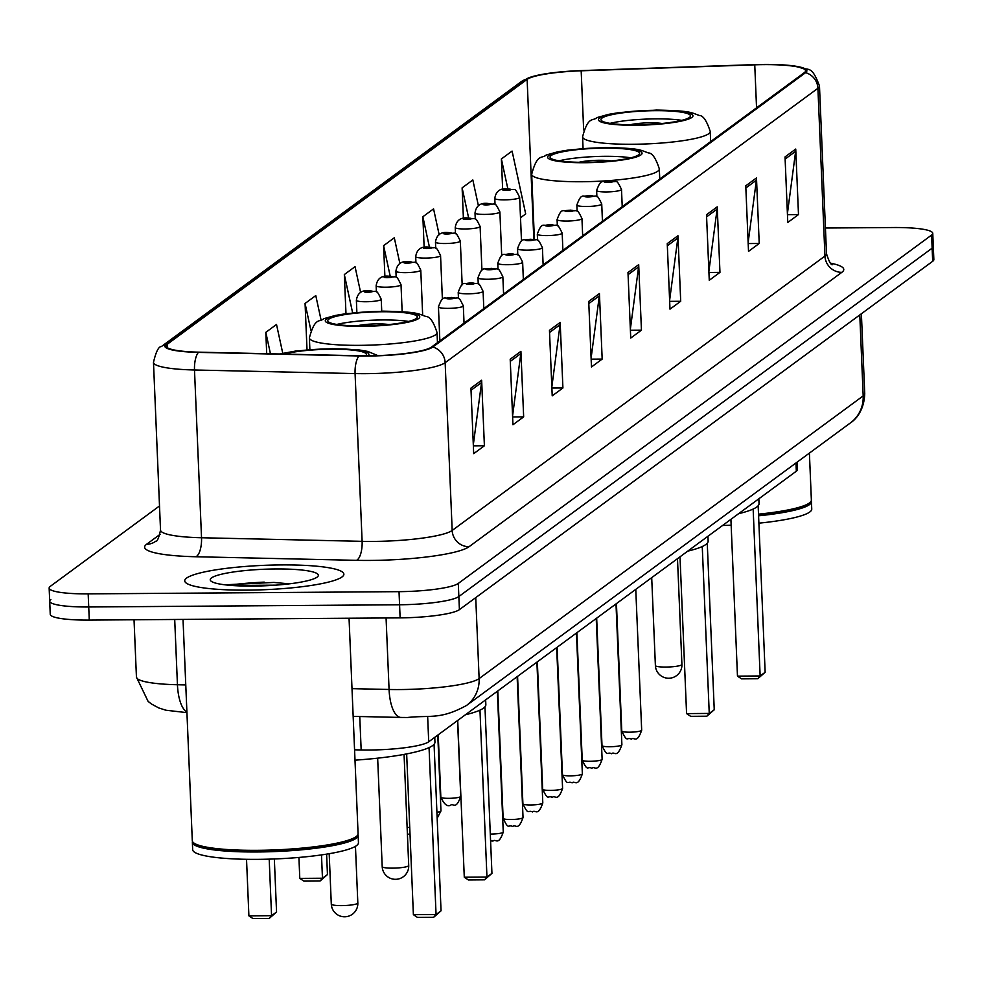 <?xml version="1.0" encoding="UTF-8"?>
<svg xmlns="http://www.w3.org/2000/svg" width="983" height="983" viewBox="0 0 983 983"><rect width="100%" height="100%" fill="white"/><g stroke="black" fill="none" stroke-linecap="round" stroke-linejoin="round"><path stroke-width="1.47" d="M797.188 462.084L797.496 469.456A49.777 7.618 177.6 0 1 796.328 471.201L428.711 741.784A49.777 7.618 177.6 0 1 361.166 749.955L354.556 749.808M50.87 599.446A49.777 7.618 -2.4 0 0 49.703 601.191L50.244 614.289A49.777 7.618 -2.4 0 0 89.281 620.089L400.118 617.865A49.777 7.618 -2.4 0 0 459.405 609.644L932.683 261.281A49.777 7.618 -2.4 0 0 933.85 259.537L933.297 246.426A49.777 7.618 -2.4 0 1 932.13 248.171A49.777 7.618 -2.4 0 0 933.297 246.426L932.756 233.327A49.777 7.618 -2.4 0 0 893.719 227.528L825.425 228.019M159.504 505.975L50.317 586.335A49.777 7.618 -2.4 0 0 49.15 588.08A49.777 7.618 -2.4 0 0 88.175 593.879L399.024 591.655A49.777 7.618 -2.4 0 0 458.299 583.423L458.852 596.534L932.13 248.171L458.852 596.534A49.777 7.618 -2.4 0 1 399.577 604.766A49.777 7.618 -2.4 0 0 458.852 596.534L459.405 609.644M88.175 593.879L88.728 606.978L399.577 604.766L88.728 606.978A49.777 7.618 -2.4 0 1 49.703 601.191A49.777 7.618 -2.4 0 0 88.728 606.978L89.281 620.089M281.433 564.918A79.648 12.189 -2.4 0 0 184.73 580.867A79.648 12.189 -2.4 0 0 247.175 590.132A79.648 12.189 -2.4 0 0 343.878 574.195A79.648 12.189 -2.4 0 0 281.433 564.918A79.648 12.189 -2.4 0 0 184.73 580.867A79.648 12.189 -2.4 0 0 247.175 590.132A79.648 12.189 -2.4 0 0 343.878 574.195A79.648 12.189 -2.4 0 0 281.433 564.918M763.926 64.632A53.094 8.122 177.6 0 1 805.556 70.813A53.094 8.122 177.6 0 1 804.303 72.668L431.537 347.048A53.094 8.122 177.6 0 1 359.483 355.76L198.898 352.172A53.094 8.122 177.6 0 1 166.09 346.053A53.094 8.122 177.6 0 1 167.331 344.197L527.121 79.377A53.094 8.122 177.6 0 1 581.174 70.801L754.747 64.829A53.094 8.122 177.6 0 1 763.926 64.632M764.209 64.423A54.421 8.331 -2.4 0 0 754.809 64.62L581.236 70.592A54.421 8.331 -2.4 0 0 532.651 76.527A54.421 8.331 -2.4 0 0 525.819 79.39L166.041 344.21A54.421 8.331 -2.4 0 0 198.394 352.381L358.979 355.969A54.421 8.331 -2.4 0 0 432.827 347.036L805.605 72.656A54.421 8.331 -2.4 0 0 798.405 66.697A54.421 8.331 -2.4 0 0 764.209 64.423M470.943 388.125L473.683 453.654L484.398 445.766L481.645 380.237L470.943 388.125M473.315 444.795L481.547 382.522A13.271 12.791 -126.4 0 0 481.645 380.237M473.351 445.852L484.398 445.766M510.202 359.225L512.942 424.754L523.656 416.878L520.904 351.336L510.202 359.225M512.573 415.895L520.806 353.622A13.271 12.791 -126.4 0 0 520.904 351.336M512.622 416.952L523.656 416.878M549.46 330.325L552.213 395.854L562.915 387.978L560.175 322.436L549.46 330.325M551.832 386.995L560.064 324.722A13.271 12.791 -126.4 0 0 560.175 322.436M551.881 388.052L562.915 387.978M588.719 301.425L591.471 366.954L602.174 359.078L599.433 293.548L588.719 301.425M591.102 358.095L599.335 295.822A13.271 12.791 -126.4 0 0 599.433 293.548M591.139 359.151L602.174 359.078M785.036 156.924L787.776 222.465L798.491 214.577L795.739 149.047L785.036 156.924M787.408 213.606L795.64 151.321A13.271 12.791 -126.4 0 0 795.739 149.047M787.457 214.663L798.491 214.577M745.765 185.824L748.518 251.365L759.22 243.477L756.48 177.948L745.765 185.824M748.149 242.506L756.382 180.221A13.271 12.791 -126.4 0 0 756.48 177.948M748.186 243.563L759.22 243.477M706.507 214.724L709.259 280.266L719.961 272.377L717.221 206.848L706.507 214.724M708.878 271.394L717.111 209.121A13.271 12.791 -126.4 0 0 717.221 206.848M708.927 272.463L719.961 272.377M667.248 243.624L669.988 309.154L680.703 301.277L677.951 235.748L667.248 243.624M669.62 300.294L677.852 238.021A13.271 12.791 -126.4 0 0 677.951 235.748M669.669 301.351L680.703 301.277M627.99 272.524L630.73 338.054L641.444 330.177L638.692 264.648L627.99 272.524M630.361 329.194L638.594 266.921A13.271 12.791 -126.4 0 0 638.692 264.648M630.41 330.251L641.444 330.177M458.299 583.423L931.589 235.06A49.777 7.618 -2.4 0 0 932.756 233.327M282.76 353.278L276.518 324.464L265.815 332.352L266.712 353.696M399.909 263.653L394.306 237.775L383.603 245.652L384.894 276.604M439.168 234.74L433.564 208.875L422.862 216.752L424.152 247.544M478.426 205.84L472.835 179.975L462.121 187.851L463.411 218.484M520.511 217.734L525.696 213.925L512.094 151.075L501.379 158.951L502.657 189.436M321.048 319.893L315.776 295.564L305.074 303.452L307.015 349.813M360.65 292.59L355.047 266.676L344.333 274.552L345.979 313.675M344.333 274.552L352.627 312.864M383.603 245.652L390.226 276.272M422.862 216.752L429.436 247.163M462.121 187.851L468.658 218.054M501.379 158.951L507.879 188.945M305.074 303.452L310.837 330.091M265.815 332.352L270.448 353.769M758.507 514.158A82.965 12.693 -2.4 0 0 810.459 502.08A82.965 12.693 -2.4 0 0 811.368 500.077L809.402 453.089M758.544 514.846A82.13 12.57 -2.4 0 0 809.673 502.915L810.459 502.08M758.581 515.805A82.965 12.693 -2.4 0 0 811.442 501.711A82.965 12.693 -2.4 0 0 811.233 500.9M722.579 525.487A82.965 12.693 -2.4 0 0 731.155 525.168M758.888 523.177A82.965 12.693 -2.4 0 0 811.749 509.083L811.442 501.711M655.354 110.674A44.8 6.856 -2.4 0 0 600.957 119.643A44.8 6.856 -2.4 0 0 636.075 124.853A44.8 6.856 -2.4 0 0 690.484 115.896A44.8 6.856 -2.4 0 0 655.354 110.674M681.76 120.356A44.8 6.856 -2.4 0 0 655.698 118.869A44.8 6.856 -2.4 0 0 610.013 123.367M738.614 513.679A97.071 14.856 -2.4 0 0 759.048 503.628L758.839 498.786M765.143 672.286L757.758 678.737L741.563 678.86L737.471 676.132L760.142 675.972L765.143 672.286L758.163 505.754M757.758 678.737L760.142 675.972L753.15 509.059M737.471 676.132L730.91 519.356M662.026 123.489A19.906 3.047 -2.4 0 0 650.341 122.801A19.906 3.047 -2.4 0 0 629.943 124.829M183.022 619.413L192.299 840.674A82.965 12.693 -2.4 0 0 193.381 842.603A82.965 12.693 -2.4 0 0 257.337 850.332A82.965 12.693 -2.4 0 0 357.161 835.734A82.965 12.693 -2.4 0 0 358.082 833.731L349.051 618.233M193.381 842.603L194.229 843.365A82.13 12.57 -2.4 0 0 257.558 851.02A82.13 12.57 -2.4 0 0 356.374 836.57L357.161 835.734M192.496 841.485A82.965 12.693 -2.4 0 0 192.361 842.308A82.965 12.693 -2.4 0 0 257.411 851.978A82.965 12.693 -2.4 0 0 358.144 835.366A82.965 12.693 -2.4 0 0 357.935 834.555M192.361 842.308L192.668 849.681A82.965 12.693 -2.4 0 0 257.718 859.351A82.965 12.693 -2.4 0 0 358.451 842.738L358.144 835.366M275.94 568.96A54.102 8.282 -2.4 0 0 210.952 581.051A54.102 8.282 -2.4 0 0 252.668 586.089A54.102 8.282 -2.4 0 0 317.755 576.566A54.102 8.282 -2.4 0 0 275.94 568.96M289.235 583.853L273.901 582.428L224.898 584.811M231.988 585.487L275.805 585.155M604.459 148.138A44.8 6.856 -2.4 0 0 550.062 157.108A44.8 6.856 -2.4 0 0 585.18 162.318A44.8 6.856 -2.4 0 0 639.577 153.348A44.8 6.856 -2.4 0 0 604.459 148.138M630.865 157.821A44.8 6.856 -2.4 0 0 604.803 156.322A44.8 6.856 -2.4 0 0 559.118 160.831M687.719 551.144A97.071 14.856 -2.4 0 0 708.141 541.08L707.944 536.251M714.248 709.751L706.863 716.202L690.668 716.324L686.576 713.597L709.247 713.425L714.248 709.751L707.256 543.218M706.863 716.202L709.247 713.425L702.255 546.523M686.576 713.597L680.003 556.82M611.131 160.954A19.906 3.047 -2.4 0 0 599.446 160.266A19.906 3.047 -2.4 0 0 579.036 162.293M382.166 311.758A44.8 6.856 -2.4 0 0 327.769 320.728A44.8 6.856 -2.4 0 0 362.887 325.938A44.8 6.856 -2.4 0 0 417.284 316.968A44.8 6.856 -2.4 0 0 382.166 311.758M408.572 321.441A44.8 6.856 -2.4 0 0 382.51 319.942A44.8 6.856 -2.4 0 0 336.825 324.451M465.426 714.764A97.071 14.856 -2.4 0 0 485.848 704.7L485.651 699.871M491.942 873.371L484.57 879.822L468.375 879.945L464.283 877.217L486.954 877.045L491.942 873.371L484.963 706.838M484.57 879.822L486.954 877.045L479.962 710.144M464.283 877.217L457.709 720.441M327.462 874.551L320.077 881.001L303.882 881.112L299.79 878.384L322.461 878.224L327.462 874.551L326.602 854.129M320.077 881.001L322.461 878.224L321.49 854.903M299.79 878.384L298.918 857.446M388.838 324.574A19.906 3.047 -2.4 0 0 377.153 323.886A19.906 3.047 -2.4 0 0 356.743 325.914M365.553 355.834A44.8 6.856 -2.4 0 0 366.389 354.433A44.8 6.856 -2.4 0 0 331.259 349.223A44.8 6.856 -2.4 0 0 284.198 354.077M354.998 760.166A97.071 14.856 -2.4 0 0 434.953 742.165L434.756 737.336M441.048 910.836L433.663 917.286L417.48 917.409L413.388 914.682L436.059 914.509L441.048 910.836L434.068 744.303M433.663 917.286L436.059 914.509L429.055 747.608M413.388 914.682L406.655 753.912M276.555 912.015L269.182 918.466L252.987 918.577L248.896 915.849L271.566 915.689L276.555 912.015L274.343 858.97M269.182 918.466L271.566 915.689L269.195 859.142M248.896 915.849L246.524 859.302M795.984 462.968L796.328 471.201M359.753 716.521L361.166 749.955M427.654 716.509L428.711 741.784M352 688.653L389.071 689.476A66.377 10.149 -2.4 0 0 400.093 689.55A66.377 10.149 -2.4 0 0 479.126 678.589L863.185 395.903A66.377 10.149 -2.4 0 0 864.733 393.581C864.045 413.769 852.335 421.744 850.479 422.862L466.421 705.536A33.189 31.984 53.6 0 0 479.126 678.589L475.735 597.615M859.793 314.929L863.185 395.903A33.189 31.984 53.6 0 1 850.479 422.862M386.073 617.963L389.071 689.476A33.189 12.705 91.3 0 0 400.978 717.443L353.155 716.374M932.683 261.281L931.589 235.06M400.118 617.865L399.024 591.655M186.93 712.638L166.004 710.242L158.841 707.981L151.517 704.049L148.089 701.37L136.44 677.103A66.377 10.149 -2.4 0 0 177.444 684.746L174.704 619.474M186.905 712.024A33.189 12.705 91.3 0 1 177.444 684.746L185.762 684.93M830.598 263.186A82.965 12.693 177.6 0 1 841.829 272.34L469.051 546.72A16.588 15.986 53.6 0 1 452.18 530.451L824.946 256.072A66.377 10.149 -2.4 0 0 826.506 253.749C829.074 261.736 831.077 265.361 832.54 264.648M469.051 546.72A82.965 12.693 177.6 0 1 370.259 560.433A82.965 12.693 177.6 0 1 356.473 560.335L195.887 556.747A82.965 12.693 177.6 0 1 146.565 544.287L160.069 534.347M373.135 541.424A66.377 10.149 -2.4 0 0 452.18 530.451L445.152 362.69A66.377 10.149 177.6 0 1 355.084 373.577L194.499 369.989A66.377 10.149 177.6 0 1 153.483 362.346L160.524 530.107A66.377 10.149 -2.4 0 0 201.527 537.75L362.113 541.338A66.377 10.149 -2.4 0 0 373.135 541.424M532.651 76.527L521.174 81.724A16.588 15.986 53.6 0 1 525.819 79.39M166.041 344.21A16.588 15.986 -126.4 0 0 161.396 346.544C158.607 346.495 155.965 351.754 153.483 362.346M198.394 352.381A16.588 6.353 91.3 0 0 194.499 369.989L201.527 537.75A16.588 6.353 -88.7 0 1 195.887 556.747M358.979 355.969A16.588 6.353 91.3 0 0 355.084 373.577L362.113 541.338A16.588 6.353 -88.7 0 1 356.473 560.335M432.827 347.036A16.588 15.986 53.6 0 1 445.152 362.69L817.917 88.298A16.588 15.986 -126.4 0 0 805.605 72.656M798.405 66.697C808.087 72.251 810.84 62.654 819.478 85.988A66.377 10.149 177.6 0 1 817.917 88.298L824.946 256.072A16.588 15.986 53.6 0 0 841.829 272.34M160.524 530.107C158.791 538.057 157.194 541.78 155.719 541.264A16.588 15.986 53.6 0 1 146.565 544.287M167.331 344.197L167.479 347.798M754.747 64.829L756.554 107.823M581.174 70.801L583.656 129.94M527.121 79.377L533.818 239.361M628.076 274.662L638.594 266.921M667.334 245.762L677.852 238.021M706.593 216.862L717.111 209.121M745.864 187.962L756.382 180.221M785.122 159.062L795.64 151.321M588.817 303.563L599.335 295.822M549.546 332.463L560.064 324.722M510.288 361.363L520.806 353.622M471.029 390.263L481.547 382.522M635.546 125.259A47.295 7.237 -2.4 0 0 691.86 117.432A47.295 7.237 -2.4 0 0 655.894 110.28A47.295 7.237 -2.4 0 0 599.581 118.095A47.295 7.237 -2.4 0 0 635.546 125.259M710.66 141.601L710.23 131.476A63.883 9.769 177.6 0 1 632.659 144.268A63.883 9.769 177.6 0 1 582.575 136.821L583.066 148.494M665.798 667.064A13.271 2.027 177.6 0 1 655.391 665.528A13.271 13.271 0 0 0 676.525 675.653A13.271 13.271 0 0 0 681.919 664.41A13.271 2.027 177.6 0 1 681.6 664.877A13.271 2.027 177.6 0 1 665.798 667.064M264.243 582.133A66.377 10.149 -2.4 0 0 228.806 585.229M584.652 162.711A47.295 7.237 -2.4 0 0 640.965 154.896A47.295 7.237 -2.4 0 0 604.987 147.745A47.295 7.237 -2.4 0 0 548.674 155.56A47.295 7.237 -2.4 0 0 584.652 162.711M659.753 179.066L659.335 168.941A63.883 9.769 177.6 0 1 581.764 181.732A63.883 9.769 177.6 0 1 531.68 174.286L534.408 239.447M362.358 326.331A47.295 7.237 -2.4 0 0 418.672 318.517A47.295 7.237 -2.4 0 0 382.694 311.365A47.295 7.237 -2.4 0 0 326.381 319.18A47.295 7.237 -2.4 0 0 362.358 326.331M437.46 342.686L437.042 332.561A63.883 9.769 177.6 0 1 359.471 345.352A63.883 9.769 177.6 0 1 309.387 337.906L309.878 349.579M392.61 868.149A13.271 2.027 177.6 0 1 382.203 866.601A13.271 13.271 0 0 0 403.325 876.738A13.271 13.271 0 0 0 408.719 865.495A13.271 2.027 177.6 0 1 408.412 865.962A13.271 2.027 177.6 0 1 392.61 868.149M367.974 355.834A47.295 7.237 -2.4 0 0 331.799 348.83A47.295 7.237 -2.4 0 0 281.863 354.027M341.703 905.613A13.271 2.027 177.6 0 1 331.296 904.065A13.271 13.271 0 0 0 352.43 914.202A13.271 13.271 0 0 0 357.824 902.959A13.271 2.027 177.6 0 1 357.517 903.426A13.271 2.027 177.6 0 1 341.703 905.613M641.678 730.197C636.615 744.672 634.195 736.365 631.43 739.167C626.417 736.685 627.707 743.529 621.772 731.02A9.953 1.524 -2.4 0 0 629.587 732.188A9.953 1.524 -2.4 0 0 641.678 730.197L635.768 589.382M606.388 191.931A12.447 1.905 177.6 0 1 596.632 190.481C601.743 176.559 602.456 183.846 609.902 181.007C617.582 183.465 615.53 177.161 621.502 189.436A12.447 1.905 177.6 0 1 606.388 191.931M609.62 181.118A4.153 0.639 -2.4 0 0 604.68 181.794A4.153 0.639 -2.4 0 0 607.826 182.433A4.153 0.639 -2.4 0 0 612.765 181.744A4.153 0.639 -2.4 0 0 609.62 181.118M621.895 744.745C616.845 759.232 614.412 750.926 611.659 753.728C606.646 751.245 607.936 758.09 602.001 745.581A9.953 1.524 -2.4 0 0 609.804 746.736A9.953 1.524 -2.4 0 0 621.895 744.745L615.997 603.931M586.618 206.491A12.447 1.905 177.6 0 1 576.861 205.042C581.961 191.12 582.673 198.406 590.119 195.568C597.811 198.025 595.747 191.71 601.731 203.997A12.447 1.905 177.6 0 1 586.618 206.491M589.837 195.666A4.153 0.639 -2.4 0 0 584.897 196.354A4.153 0.639 -2.4 0 0 588.055 196.981A4.153 0.639 -2.4 0 0 592.995 196.293A4.153 0.639 -2.4 0 0 589.837 195.666M602.124 759.306C597.062 773.781 594.641 765.474 591.877 768.276C586.876 765.794 588.153 772.638 582.231 760.129A9.953 1.524 -2.4 0 0 590.033 761.297A9.953 1.524 -2.4 0 0 602.124 759.306L596.226 618.491M566.835 221.04A12.447 1.905 177.6 0 1 557.078 219.59C562.19 205.668 562.903 212.955 570.349 210.116C578.029 212.574 575.977 206.27 581.948 218.545A12.447 1.905 177.6 0 1 566.835 221.04M570.066 210.227A4.153 0.639 -2.4 0 0 565.127 210.903A4.153 0.639 -2.4 0 0 568.285 211.542A4.153 0.639 -2.4 0 0 573.224 210.853A4.153 0.639 -2.4 0 0 570.066 210.227M582.354 773.854C577.291 788.341 574.871 780.035 572.106 782.837C567.105 780.355 568.383 787.199 562.46 774.69A9.953 1.524 -2.4 0 0 570.263 775.845A9.953 1.524 -2.4 0 0 582.354 773.854L576.443 633.04M547.064 235.601A12.447 1.905 177.6 0 1 537.308 234.151C542.419 220.229 543.132 227.515 550.578 224.677C558.258 227.134 556.206 220.819 562.178 233.106A12.447 1.905 177.6 0 1 547.064 235.601M550.296 224.775A4.153 0.639 -2.4 0 0 545.356 225.463A4.153 0.639 -2.4 0 0 548.514 226.09A4.153 0.639 -2.4 0 0 553.454 225.402A4.153 0.639 -2.4 0 0 550.296 224.775M562.583 788.415C557.521 802.89 555.1 794.583 552.335 797.385C547.322 794.903 548.612 801.747 542.677 789.238A9.953 1.524 -2.4 0 0 550.492 790.406A9.953 1.524 -2.4 0 0 562.583 788.415L556.673 647.6M527.293 250.149A12.447 1.905 177.6 0 1 517.537 248.699C522.649 234.777 523.361 242.064 530.808 239.225C538.487 241.683 536.435 235.379 542.407 247.655A12.447 1.905 177.6 0 1 527.293 250.149M530.525 239.336A4.153 0.639 -2.4 0 0 525.586 240.012A4.153 0.639 -2.4 0 0 528.731 240.651A4.153 0.639 -2.4 0 0 533.671 239.963A4.153 0.639 -2.4 0 0 530.525 239.336M542.8 802.964C537.75 817.451 535.317 809.144 532.565 811.946C527.552 809.464 528.842 816.308 522.907 803.799A9.953 1.524 -2.4 0 0 530.709 804.954A9.953 1.524 -2.4 0 0 542.8 802.964L536.902 662.149M507.523 264.71A12.447 1.905 177.6 0 1 497.767 263.26C502.866 249.338 503.579 256.624 511.025 253.786C518.717 256.244 516.653 249.928 522.637 262.215A12.447 1.905 177.6 0 1 507.523 264.71M510.742 253.884A4.153 0.639 -2.4 0 0 505.803 254.572A4.153 0.639 -2.4 0 0 508.961 255.199A4.153 0.639 -2.4 0 0 513.9 254.511A4.153 0.639 -2.4 0 0 510.742 253.884M523.03 817.524C517.967 831.999 515.547 823.693 512.782 826.494C507.781 824.012 509.059 830.856 503.136 818.347A9.953 1.524 -2.4 0 0 510.939 819.515A9.953 1.524 -2.4 0 0 523.03 817.524L517.132 676.709M487.74 279.258A12.447 1.905 177.6 0 1 477.984 277.808C483.095 263.886 483.808 271.173 491.254 268.334C498.934 270.792 496.882 264.488 502.854 276.764A12.447 1.905 177.6 0 1 487.74 279.258M490.972 268.445A4.153 0.639 -2.4 0 0 486.032 269.121A4.153 0.639 -2.4 0 0 489.19 269.76A4.153 0.639 -2.4 0 0 494.13 269.072A4.153 0.639 -2.4 0 0 490.972 268.445M490.296 834.063A9.953 1.524 -2.4 0 0 491.168 834.063A9.953 1.524 -2.4 0 0 503.259 832.073L497.349 691.258M467.969 293.819A12.447 1.905 177.6 0 1 458.213 292.369C463.325 278.447 464.037 285.734 471.484 282.895C479.163 285.353 477.111 279.037 483.083 291.324A12.447 1.905 177.6 0 1 467.969 293.819M471.201 282.993A4.153 0.639 -2.4 0 0 466.261 283.682A4.153 0.639 -2.4 0 0 469.419 284.308A4.153 0.639 -2.4 0 0 474.359 283.62A4.153 0.639 -2.4 0 0 471.201 282.993M448.199 308.367A12.447 1.905 177.6 0 1 438.443 306.917C443.554 292.995 444.255 300.282 451.713 297.444C459.393 299.901 457.341 293.598 463.312 305.873A12.447 1.905 177.6 0 1 448.199 308.367M451.43 297.554A4.153 0.639 -2.4 0 0 446.479 298.23A4.153 0.639 -2.4 0 0 449.636 298.869A4.153 0.639 -2.4 0 0 454.576 298.181A4.153 0.639 -2.4 0 0 451.43 297.554M521.494 241.191L519.651 197.374A12.447 1.905 177.6 0 1 504.537 199.868A12.447 1.905 177.6 0 1 494.781 198.419L495.051 204.648M505.987 190.358A4.153 0.639 -2.4 0 0 510.927 189.67A4.153 0.639 -2.4 0 0 507.769 189.043A4.153 0.639 -2.4 0 0 502.829 189.731A4.153 0.639 -2.4 0 0 505.987 190.358M520.277 741.01L519.933 738.958A9.953 1.524 -2.4 0 0 520.204 739.29M501.711 255.752L499.88 211.935A12.447 1.905 177.6 0 1 484.766 214.417A12.447 1.905 177.6 0 1 475.01 212.967L475.268 219.197M486.204 204.919A4.153 0.639 -2.4 0 0 491.144 204.231A4.153 0.639 -2.4 0 0 487.998 203.604A4.153 0.639 -2.4 0 0 483.058 204.292A4.153 0.639 -2.4 0 0 486.204 204.919M500.507 755.571L500.163 753.519A9.953 1.524 -2.4 0 0 500.433 753.85M481.94 270.3L480.109 226.483A12.447 1.905 177.6 0 1 464.996 228.978A12.447 1.905 177.6 0 1 455.24 227.528L455.498 233.757M466.434 219.467A4.153 0.639 -2.4 0 0 471.373 218.779A4.153 0.639 -2.4 0 0 468.215 218.152A4.153 0.639 -2.4 0 0 463.276 218.84A4.153 0.639 -2.4 0 0 466.434 219.467M462.17 284.861L460.327 241.044A12.447 1.905 177.6 0 1 445.225 243.526A12.447 1.905 177.6 0 1 435.469 242.076L435.727 248.306M446.663 234.028A4.153 0.639 -2.4 0 0 451.602 233.34A4.153 0.639 -2.4 0 0 448.445 232.713A4.153 0.639 -2.4 0 0 443.505 233.401A4.153 0.639 -2.4 0 0 446.663 234.028M448.641 798.343A9.953 1.524 -2.4 0 0 460.732 796.341C455.67 810.828 453.249 802.521 450.484 805.323C447.228 806.871 444.009 804.155 440.839 797.176A9.953 1.524 -2.4 0 0 448.641 798.343M442.399 299.41L440.556 255.592A12.447 1.905 177.6 0 1 425.442 258.087A12.447 1.905 177.6 0 1 415.686 256.637L415.956 262.866M426.892 248.576A4.153 0.639 -2.4 0 0 431.832 247.888A4.153 0.639 -2.4 0 0 428.674 247.261A4.153 0.639 -2.4 0 0 423.734 247.949A4.153 0.639 -2.4 0 0 426.892 248.576M436.919 812.302A9.953 1.524 -2.4 0 0 440.962 810.901L437.165 818.249M422.665 315.125L420.785 270.153A12.447 1.905 177.6 0 1 405.672 272.635A12.447 1.905 177.6 0 1 395.916 271.185L396.174 277.415M407.109 263.137A4.153 0.639 -2.4 0 0 412.049 262.449A4.153 0.639 -2.4 0 0 408.903 261.822A4.153 0.639 -2.4 0 0 403.964 262.51A4.153 0.639 -2.4 0 0 407.109 263.137M407.122 827.428A9.953 1.524 -2.4 0 0 409.1 827.453A9.953 1.524 -2.4 0 0 409.727 827.44M402.145 311.685L401.015 284.701A12.447 1.905 177.6 0 1 385.901 287.196A12.447 1.905 177.6 0 1 376.145 285.746L376.403 291.976M387.339 277.685A4.153 0.639 -2.4 0 0 392.278 276.997A4.153 0.639 -2.4 0 0 389.121 276.37A4.153 0.639 -2.4 0 0 384.181 277.059A4.153 0.639 -2.4 0 0 387.339 277.685M381.736 311.169L381.232 299.262A12.447 1.905 177.6 0 1 366.131 301.744A12.447 1.905 177.6 0 1 356.374 300.294L356.878 312.434M367.568 292.246A4.153 0.639 -2.4 0 0 372.508 291.558A4.153 0.639 -2.4 0 0 369.35 290.931A4.153 0.639 -2.4 0 0 364.41 291.619A4.153 0.639 -2.4 0 0 367.568 292.246M466.421 705.536C439.819 719.912 430.996 714.973 407.466 717.492L400.978 717.443M864.733 393.581L861.391 313.749M136.44 677.103L134.032 619.769M521.174 81.724L161.396 346.544M49.15 588.08L49.703 601.191M819.478 85.988L826.506 253.749M710.23 131.476C706.752 120.762 703.103 115.429 699.294 115.478C690.644 112.431 691.196 110.76 656.46 110.071L619.388 112.553L608.551 114.36L597.037 117.579C592.675 121.585 588.276 115.429 582.575 136.821M677.484 558.676L681.919 664.41M651.704 577.648L655.391 665.528M659.335 168.941C655.845 158.214 652.208 152.893 648.399 152.943C639.736 149.895 640.302 148.224 605.565 147.536L568.493 150.018L557.656 151.824L546.143 155.044C541.768 159.049 537.382 152.893 531.68 174.286M437.042 332.561C433.552 321.834 429.915 316.514 426.106 316.563C417.443 313.516 418.008 311.844 383.272 311.156L346.2 313.638L335.363 315.445L323.849 318.664C319.475 322.67 315.088 316.514 309.387 337.906M404.062 754.403L408.719 865.495M377.656 758.176L382.203 866.601M377.927 355.625L367.716 351.41L358.414 349.813L332.365 348.621L295.293 351.103L279.762 353.978M355.453 846.338L357.824 902.959M329.194 853.699L331.296 904.065M621.772 731.02L616.439 603.611M596.89 196.711L596.632 190.481M622.227 206.688L621.502 189.436M602.001 745.581L596.669 618.16M577.119 211.271L576.861 205.042M602.444 221.249L601.731 203.997M582.231 760.129L576.886 632.72M557.349 225.82L557.078 219.59M582.673 235.797L581.948 218.545M562.46 774.69L557.115 647.269M537.566 240.38L537.308 234.151M562.903 250.358L562.178 233.106M542.677 789.238L537.345 661.829M517.795 254.929L517.537 248.699M543.132 264.906L542.407 247.655M522.907 803.799L517.574 676.378M498.025 269.489L497.767 263.26M523.349 279.467L522.637 262.215M503.136 818.347L497.791 690.938M478.254 284.038L477.984 277.808M503.579 294.015L502.854 276.764M490.591 840.87L493.011 841.055C495.776 838.253 498.197 846.56 503.259 832.073M458.471 298.599L458.213 292.369M483.808 308.576L483.083 291.324M439.868 340.917L438.443 306.917M464.037 323.124L463.312 305.873M519.651 197.374C513.679 185.087 515.731 191.402 508.051 188.945C500.335 187.913 495.911 191.071 494.781 198.419M519.933 738.958L517.316 676.562M499.88 211.935C493.908 199.647 495.96 205.951 488.281 203.493C480.564 202.461 476.141 205.619 475.01 212.967M500.163 753.519L497.545 691.123M480.109 226.483C474.125 214.196 476.19 220.511 468.51 218.054C460.794 217.022 456.37 220.18 455.24 227.528M460.327 241.044C454.355 228.756 456.407 235.06 448.727 232.602C441.023 231.57 436.599 234.728 435.469 242.076M460.732 796.341L457.55 720.551M440.556 255.592C434.584 243.305 436.636 249.621 428.957 247.163C421.24 246.131 416.817 249.289 415.686 256.637M440.839 797.176L438.221 734.78M440.962 810.901L437.779 735.112M420.785 270.153C414.814 257.865 416.866 264.169 409.186 261.711C401.469 260.679 397.046 263.837 395.916 271.185M401.015 284.701C395.031 272.414 397.095 278.73 389.415 276.272C381.699 275.24 377.275 278.398 376.145 285.746M410.022 834.407L407.404 834.002M381.232 299.262C375.26 286.975 377.312 293.278 369.633 290.821C361.928 289.788 357.505 292.946 356.374 300.294"/></g></svg>
